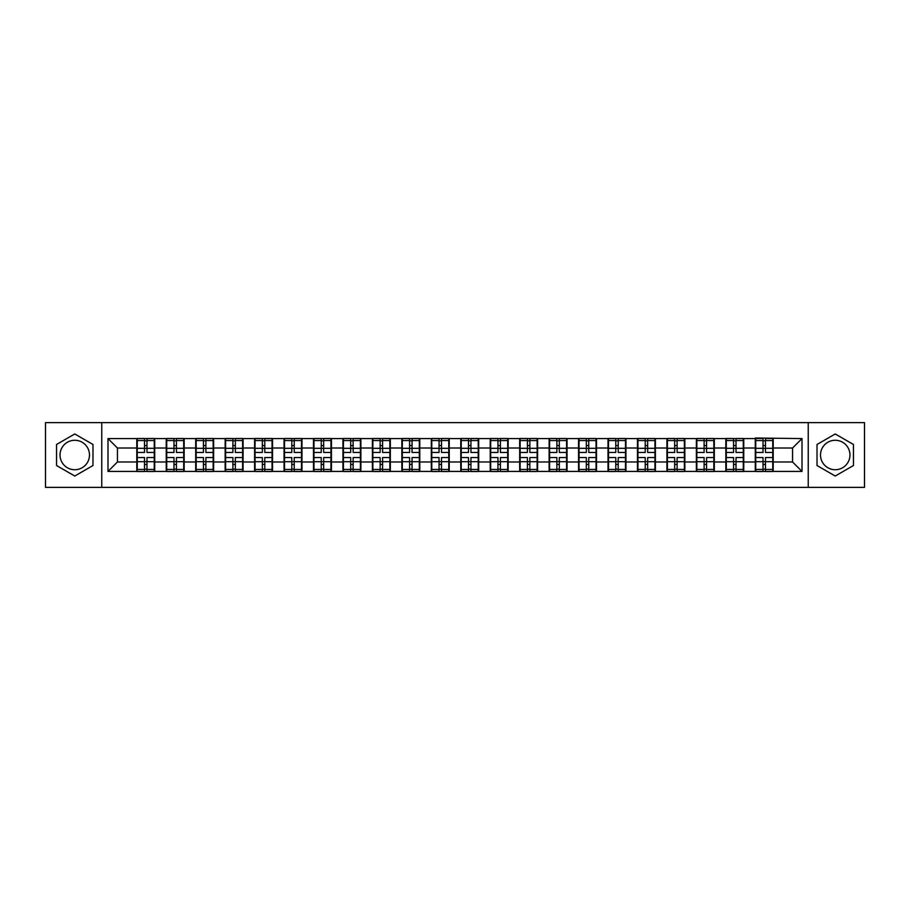 <?xml version="1.0" encoding="UTF-8"?>
<svg xmlns="http://www.w3.org/2000/svg" width="910" height="910" viewBox="0 0 910 910"><rect width="100%" height="100%" fill="white"/><g stroke="black" fill="none" stroke-linecap="round" stroke-linejoin="round"><path stroke-width="1.36" d="M835.232 440.269A14.731 14.731 0 0 0 820.513 455A14.731 14.731 0 0 0 835.232 469.731A14.731 14.731 0 0 0 849.963 455A14.731 14.731 0 0 0 835.232 440.269M74.768 469.731A14.731 14.731 0 0 1 60.037 455A14.731 14.731 0 0 1 74.768 440.269A14.731 14.731 0 0 1 89.487 455A14.731 14.731 0 0 1 74.768 469.731M808.239 487.373L864.5 487.373L864.5 422.627L808.239 422.627L808.239 487.373L101.761 487.373L101.761 422.627L45.5 422.627L45.5 487.373L101.761 487.373M808.239 422.627L101.761 422.627M792.564 461.984L792.564 448.016L773.216 448.016L773.216 461.984L792.564 461.984L802.006 471.425L802.006 438.575L755.277 438.006L755.277 448.016L743.766 448.016L743.766 461.984L755.277 461.984L755.277 448.016M802.006 471.425L107.994 471.425L107.994 438.575L136.784 438.575L136.784 448.016L117.435 448.016L117.435 461.984L136.784 461.984L136.784 448.016M755.277 438.575L136.784 438.575M755.277 461.984L755.277 471.425M743.766 461.984L743.766 471.425M743.766 438.575L743.766 448.016M714.316 461.984L725.827 461.984L725.827 448.016L714.316 448.016L714.316 471.425M725.827 461.984L725.827 471.425M725.827 438.575L725.827 448.016M714.316 438.575L714.316 448.016M684.855 461.984L696.378 461.984L696.378 448.016L684.855 448.016L684.855 471.425M696.378 461.984L696.378 471.425M696.378 438.575L696.378 448.016M684.855 438.575L684.855 448.016M655.405 461.984L666.928 461.984L666.928 448.016L655.405 448.016L655.405 471.425M666.928 461.984L666.928 471.425M666.928 438.575L666.928 448.016M655.405 438.575L655.405 448.016M625.955 461.984L637.466 461.984L637.466 448.016L625.955 448.016L625.955 471.425M637.466 461.984L637.466 471.425M637.466 438.575L637.466 448.016M625.955 438.575L625.955 448.016M596.505 461.984L608.016 461.984L608.016 448.016L596.505 448.016L596.505 471.425M608.016 461.984L608.016 471.425M608.016 438.575L608.016 448.016M596.505 438.575L596.505 448.016M567.055 461.984L578.567 461.984L578.567 448.016L567.055 448.016L567.055 471.425M578.567 461.984L578.567 471.425M578.567 438.575L578.567 448.016M567.055 438.575L567.055 448.016M537.594 461.984L549.117 461.984L549.117 448.016L537.594 448.016L537.594 471.425M549.117 461.984L549.117 471.425M549.117 438.575L549.117 448.016M537.594 438.575L537.594 448.016M508.144 461.984L519.667 461.984L519.667 448.016L508.144 448.016L508.144 471.425M519.667 461.984L519.667 471.425M519.667 438.575L519.667 448.016M508.144 438.575L508.144 448.016M478.694 461.984L490.206 461.984L490.206 448.016L478.694 448.016L478.694 471.425M490.206 461.984L490.206 471.425M490.206 438.575L490.206 448.016M478.694 438.575L478.694 448.016M449.244 461.984L460.756 461.984L460.756 448.016L449.244 448.016L449.244 471.425M460.756 461.984L460.756 471.425M460.756 438.575L460.756 448.016M449.244 438.575L449.244 448.016M419.794 461.984L431.306 461.984L431.306 448.016L419.794 448.016L419.794 471.425M431.306 461.984L431.306 471.425M431.306 438.575L431.306 448.016M419.794 438.575L419.794 448.016M390.333 461.984L401.856 461.984L401.856 448.016L390.333 448.016L390.333 471.425M401.856 461.984L401.856 471.425M401.856 438.575L401.856 448.016M390.333 438.575L390.333 448.016M360.883 461.984L372.406 461.984L372.406 448.016L360.883 448.016L360.883 471.425M372.406 461.984L372.406 471.425M372.406 438.575L372.406 448.016M360.883 438.575L360.883 448.016M331.433 461.984L342.945 461.984L342.945 448.016L331.433 448.016L331.433 471.425M342.945 461.984L342.945 471.425M342.945 438.575L342.945 448.016M331.433 438.575L331.433 448.016M301.983 461.984L313.495 461.984L313.495 448.016L301.983 448.016L301.983 471.425M313.495 461.984L313.495 471.425M313.495 438.575L313.495 448.016M301.983 438.575L301.983 448.016M272.534 461.984L284.045 461.984L284.045 448.016L272.534 448.016L272.534 471.425M284.045 461.984L284.045 471.425M284.045 438.575L284.045 448.016M272.534 438.575L272.534 448.016M243.072 461.984L254.595 461.984L254.595 448.016L243.072 448.016L243.072 471.425M254.595 461.984L254.595 471.425M254.595 438.575L254.595 448.016M243.072 438.575L243.072 448.016M213.623 461.984L225.145 461.984L225.145 448.016L213.623 448.016L213.623 471.425M225.145 461.984L225.145 471.425M225.145 438.575L225.145 448.016M213.623 438.575L213.623 448.016M184.173 461.984L195.684 461.984L195.684 448.016L184.173 448.016L184.173 471.425M195.684 461.984L195.684 471.425M195.684 438.575L195.684 448.016M184.173 438.575L184.173 448.016M154.723 461.984L166.234 461.984L166.234 448.016L154.723 448.016L154.723 471.425M166.234 461.984L166.234 471.425M166.234 438.575L166.234 448.016M154.723 438.575L154.723 448.016M136.784 461.984L136.784 471.425M117.435 461.984L107.994 471.425M107.994 438.575L117.435 448.016M773.216 461.984L773.216 471.425M773.216 438.575L773.216 448.016M802.006 438.575L792.564 448.016M74.768 433.968L56.545 444.478L56.545 465.522L74.768 476.032L92.979 465.522L92.979 444.478L74.768 433.968M817.021 465.522L835.232 476.032L853.455 465.522L853.455 444.478L835.232 433.968L817.021 444.478L817.021 465.522M154.245 457.548L154.245 471.516L146.976 471.516L146.976 457.548L154.245 457.548L154.245 438.483L146.976 438.483L146.976 440.554L154.245 440.554M137.251 448.311L144.519 448.311L144.519 438.483L137.251 438.483L137.251 457.548L144.519 457.548L144.519 471.516L137.251 471.516L137.251 469.446L144.519 469.446M144.519 445.57L146.976 445.57M146.976 440.838L144.519 440.838M144.519 448.323L146.976 448.323M144.519 448.311L144.519 452.452L137.251 452.452M137.251 440.554L144.519 440.554M144.519 461.677L146.976 461.677M144.519 469.162L146.976 469.162M144.519 464.43L146.976 464.43M137.251 457.548L137.251 469.446M146.976 469.446L154.245 469.446M146.976 440.554L146.976 452.452L154.245 452.452M183.695 457.548L183.695 471.516L176.426 471.516L176.426 457.548L183.695 457.548L183.695 438.483L176.426 438.483L176.426 440.554L183.695 440.554M166.712 448.311L173.981 448.311L173.981 438.483L166.712 438.483L166.712 457.548L173.981 457.548L173.981 471.516L166.712 471.516L166.712 469.446L173.981 469.446M173.981 445.57L176.426 445.57M176.426 440.838L173.981 440.838M173.981 448.323L176.426 448.323M173.981 448.311L173.981 452.452L166.712 452.452M166.712 440.554L173.981 440.554M173.981 461.677L176.426 461.677M173.981 469.162L176.426 469.162M173.981 464.43L176.426 464.43M166.712 457.548L166.712 469.446M176.426 469.446L183.695 469.446M176.426 440.554L176.426 452.452L183.695 452.452M213.156 457.548L213.156 471.516L205.887 471.516L205.887 457.548L213.156 457.548L213.156 438.483L205.887 438.483L205.887 440.554L213.156 440.554M196.162 448.311L203.43 448.311L203.43 438.483L196.162 438.483L196.162 457.548L203.43 457.548L203.43 471.516L196.162 471.516L196.162 469.446L203.43 469.446M203.43 445.57L205.887 445.57M205.887 440.838L203.43 440.838M203.43 448.323L205.887 448.323M203.43 448.311L203.43 452.452L196.162 452.452M196.162 440.554L203.43 440.554M203.43 461.677L205.887 461.677M203.43 469.162L205.887 469.162M203.43 464.43L205.887 464.43M196.162 457.548L196.162 469.446M205.887 469.446L213.156 469.446M205.887 440.554L205.887 452.452L213.156 452.452M242.606 457.548L242.606 471.516L235.337 471.516L235.337 457.548L242.606 457.548L242.606 438.483L235.337 438.483L235.337 440.554L242.606 440.554M225.612 448.311L232.88 448.311L232.88 438.483L225.612 438.483L225.612 457.548L232.88 457.548L232.88 471.516L225.612 471.516L225.612 469.446L232.88 469.446M232.88 445.57L235.337 445.57M235.337 440.838L232.88 440.838M232.88 448.323L235.337 448.323M232.88 448.311L232.88 452.452L225.612 452.452M225.612 440.554L232.88 440.554M232.88 461.677L235.337 461.677M232.88 469.162L235.337 469.162M232.88 464.43L235.337 464.43M225.612 457.548L225.612 469.446M235.337 469.446L242.606 469.446M235.337 440.554L235.337 452.452L242.606 452.452M272.056 457.548L272.056 471.516L264.787 471.516L264.787 457.548L272.056 457.548L272.056 438.483L264.787 438.483L264.787 440.554L272.056 440.554M255.062 448.311L262.33 448.311L262.33 438.483L255.062 438.483L255.062 457.548L262.33 457.548L262.33 471.516L255.062 471.516L255.062 469.446L262.33 469.446M262.33 445.57L264.787 445.57M264.787 440.838L262.33 440.838M262.33 448.323L264.787 448.323M262.33 448.311L262.33 452.452L255.062 452.452M255.062 440.554L262.33 440.554M262.33 461.677L264.787 461.677M262.33 469.162L264.787 469.162M262.33 464.43L264.787 464.43M255.062 457.548L255.062 469.446M264.787 469.446L272.056 469.446M264.787 440.554L264.787 452.452L272.056 452.452M301.506 457.548L301.506 471.516L294.237 471.516L294.237 457.548L301.506 457.548L301.506 438.483L294.237 438.483L294.237 440.554L301.506 440.554M284.512 448.311L291.78 448.311L291.78 438.483L284.512 438.483L284.512 457.548L291.78 457.548L291.78 471.516L284.512 471.516L284.512 469.446L291.78 469.446M291.78 445.57L294.237 445.57M294.237 440.838L291.78 440.838M291.78 448.323L294.237 448.323M291.78 448.311L291.78 452.452L284.512 452.452M284.512 440.554L291.78 440.554M291.78 461.677L294.237 461.677M291.78 469.162L294.237 469.162M291.78 464.43L294.237 464.43M284.512 457.548L284.512 469.446M294.237 469.446L301.506 469.446M294.237 440.554L294.237 452.452L301.506 452.452M330.956 457.548L330.956 471.516L323.687 471.516L323.687 457.548L330.956 457.548L330.956 438.483L323.687 438.483L323.687 440.554L330.956 440.554M313.973 448.311L321.241 448.311L321.241 438.483L313.973 438.483L313.973 457.548L321.241 457.548L321.241 471.516L313.973 471.516L313.973 469.446L321.241 469.446M321.241 445.57L323.687 445.57M323.687 440.838L321.241 440.838M321.241 448.323L323.687 448.323M321.241 448.311L321.241 452.452L313.973 452.452M313.973 440.554L321.241 440.554M321.241 461.677L323.687 461.677M321.241 469.162L323.687 469.162M321.241 464.43L323.687 464.43M313.973 457.548L313.973 469.446M323.687 469.446L330.956 469.446M323.687 440.554L323.687 452.452L330.956 452.452M360.417 457.548L360.417 471.516L353.148 471.516L353.148 457.548L360.417 457.548L360.417 438.483L353.148 438.483L353.148 440.554L360.417 440.554M343.423 448.311L350.691 448.311L350.691 438.483L343.423 438.483L343.423 457.548L350.691 457.548L350.691 471.516L343.423 471.516L343.423 469.446L350.691 469.446M350.691 445.57L353.148 445.57M353.148 440.838L350.691 440.838M350.691 448.323L353.148 448.323M350.691 448.311L350.691 452.452L343.423 452.452M343.423 440.554L350.691 440.554M350.691 461.677L353.148 461.677M350.691 469.162L353.148 469.162M350.691 464.43L353.148 464.43M343.423 457.548L343.423 469.446M353.148 469.446L360.417 469.446M353.148 440.554L353.148 452.452L360.417 452.452M389.867 457.548L389.867 471.516L382.598 471.516L382.598 457.548L389.867 457.548L389.867 438.483L382.598 438.483L382.598 440.554L389.867 440.554M372.873 448.311L380.141 448.311L380.141 438.483L372.873 438.483L372.873 457.548L380.141 457.548L380.141 471.516L372.873 471.516L372.873 469.446L380.141 469.446M380.141 445.57L382.598 445.57M382.598 440.838L380.141 440.838M380.141 448.323L382.598 448.323M380.141 448.311L380.141 452.452L372.873 452.452M372.873 440.554L380.141 440.554M380.141 461.677L382.598 461.677M380.141 469.162L382.598 469.162M380.141 464.43L382.598 464.43M372.873 457.548L372.873 469.446M382.598 469.446L389.867 469.446M382.598 440.554L382.598 452.452L389.867 452.452M419.317 457.548L419.317 471.516L412.048 471.516L412.048 457.548L419.317 457.548L419.317 438.483L412.048 438.483L412.048 440.554L419.317 440.554M402.322 448.311L409.591 448.311L409.591 438.483L402.322 438.483L402.322 457.548L409.591 457.548L409.591 471.516L402.322 471.516L402.322 469.446L409.591 469.446M409.591 445.57L412.048 445.57M412.048 440.838L409.591 440.838M409.591 448.323L412.048 448.323M409.591 448.311L409.591 452.452L402.322 452.452M402.322 440.554L409.591 440.554M409.591 461.677L412.048 461.677M409.591 469.162L412.048 469.162M409.591 464.43L412.048 464.43M402.322 457.548L402.322 469.446M412.048 469.446L419.317 469.446M412.048 440.554L412.048 452.452L419.317 452.452M448.766 457.548L448.766 471.516L441.498 471.516L441.498 457.548L448.766 457.548L448.766 438.483L441.498 438.483L441.498 440.554L448.766 440.554M431.784 448.311L439.052 448.311L439.052 438.483L431.784 438.483L431.784 457.548L439.052 457.548L439.052 471.516L431.784 471.516L431.784 469.446L439.052 469.446M439.052 445.57L441.498 445.57M441.498 440.838L439.052 440.838M439.052 448.323L441.498 448.323M439.052 448.311L439.052 452.452L431.784 452.452M431.784 440.554L439.052 440.554M439.052 461.677L441.498 461.677M439.052 469.162L441.498 469.162M439.052 464.43L441.498 464.43M431.784 457.548L431.784 469.446M441.498 469.446L448.766 469.446M441.498 440.554L441.498 452.452L448.766 452.452M478.216 457.548L478.216 471.516L470.948 471.516L470.948 457.548L478.216 457.548L478.216 438.483L470.948 438.483L470.948 440.554L478.216 440.554M461.233 448.311L468.502 448.311L468.502 438.483L461.233 438.483L461.233 457.548L468.502 457.548L468.502 471.516L461.233 471.516L461.233 469.446L468.502 469.446M468.502 445.57L470.948 445.57M470.948 440.838L468.502 440.838M468.502 448.323L470.948 448.323M468.502 448.311L468.502 452.452L461.233 452.452M461.233 440.554L468.502 440.554M468.502 461.677L470.948 461.677M468.502 469.162L470.948 469.162M468.502 464.43L470.948 464.43M461.233 457.548L461.233 469.446M470.948 469.446L478.216 469.446M470.948 440.554L470.948 452.452L478.216 452.452M507.678 457.548L507.678 471.516L500.409 471.516L500.409 457.548L507.678 457.548L507.678 438.483L500.409 438.483L500.409 440.554L507.678 440.554M490.683 448.311L497.952 448.311L497.952 438.483L490.683 438.483L490.683 457.548L497.952 457.548L497.952 471.516L490.683 471.516L490.683 469.446L497.952 469.446M497.952 445.57L500.409 445.57M500.409 440.838L497.952 440.838M497.952 448.323L500.409 448.323M497.952 448.311L497.952 452.452L490.683 452.452M490.683 440.554L497.952 440.554M497.952 461.677L500.409 461.677M497.952 469.162L500.409 469.162M497.952 464.43L500.409 464.43M490.683 457.548L490.683 469.446M500.409 469.446L507.678 469.446M500.409 440.554L500.409 452.452L507.678 452.452M537.127 457.548L537.127 471.516L529.859 471.516L529.859 457.548L537.127 457.548L537.127 438.483L529.859 438.483L529.859 440.554L537.127 440.554M520.133 448.311L527.402 448.311L527.402 438.483L520.133 438.483L520.133 457.548L527.402 457.548L527.402 471.516L520.133 471.516L520.133 469.446L527.402 469.446M527.402 445.57L529.859 445.57M529.859 440.838L527.402 440.838M527.402 448.323L529.859 448.323M527.402 448.311L527.402 452.452L520.133 452.452M520.133 440.554L527.402 440.554M527.402 461.677L529.859 461.677M527.402 469.162L529.859 469.162M527.402 464.43L529.859 464.43M520.133 457.548L520.133 469.446M529.859 469.446L537.127 469.446M529.859 440.554L529.859 452.452L537.127 452.452M566.577 457.548L566.577 471.516L559.309 471.516L559.309 457.548L566.577 457.548L566.577 438.483L559.309 438.483L559.309 440.554L566.577 440.554M549.583 448.311L556.852 448.311L556.852 438.483L549.583 438.483L549.583 457.548L556.852 457.548L556.852 471.516L549.583 471.516L549.583 469.446L556.852 469.446M556.852 445.57L559.309 445.57M559.309 440.838L556.852 440.838M556.852 448.323L559.309 448.323M556.852 448.311L556.852 452.452L549.583 452.452M549.583 440.554L556.852 440.554M556.852 461.677L559.309 461.677M556.852 469.162L559.309 469.162M556.852 464.43L559.309 464.43M549.583 457.548L549.583 469.446M559.309 469.446L566.577 469.446M559.309 440.554L559.309 452.452L566.577 452.452M596.027 457.548L596.027 471.516L588.759 471.516L588.759 457.548L596.027 457.548L596.027 438.483L588.759 438.483L588.759 440.554L596.027 440.554M579.044 448.311L586.313 448.311L586.313 438.483L579.044 438.483L579.044 457.548L586.313 457.548L586.313 471.516L579.044 471.516L579.044 469.446L586.313 469.446M586.313 445.57L588.759 445.57M588.759 440.838L586.313 440.838M586.313 448.323L588.759 448.323M586.313 448.311L586.313 452.452L579.044 452.452M579.044 440.554L586.313 440.554M586.313 461.677L588.759 461.677M586.313 469.162L588.759 469.162M586.313 464.43L588.759 464.43M579.044 457.548L579.044 469.446M588.759 469.446L596.027 469.446M588.759 440.554L588.759 452.452L596.027 452.452M625.488 457.548L625.488 471.516L618.22 471.516L618.22 457.548L625.488 457.548L625.488 438.483L618.22 438.483L618.22 440.554L625.488 440.554M608.494 448.311L615.763 448.311L615.763 438.483L608.494 438.483L608.494 457.548L615.763 457.548L615.763 471.516L608.494 471.516L608.494 469.446L615.763 469.446M615.763 445.57L618.22 445.57M618.22 440.838L615.763 440.838M615.763 448.323L618.22 448.323M615.763 448.311L615.763 452.452L608.494 452.452M608.494 440.554L615.763 440.554M615.763 461.677L618.22 461.677M615.763 469.162L618.22 469.162M615.763 464.43L618.22 464.43M608.494 457.548L608.494 469.446M618.22 469.446L625.488 469.446M618.22 440.554L618.22 452.452L625.488 452.452M654.938 457.548L654.938 471.516L647.67 471.516L647.67 457.548L654.938 457.548L654.938 438.483L647.67 438.483L647.67 440.554L654.938 440.554M637.944 448.311L645.213 448.311L645.213 438.483L637.944 438.483L637.944 457.548L645.213 457.548L645.213 471.516L637.944 471.516L637.944 469.446L645.213 469.446M645.213 445.57L647.67 445.57M647.67 440.838L645.213 440.838M645.213 448.323L647.67 448.323M645.213 448.311L645.213 452.452L637.944 452.452M637.944 440.554L645.213 440.554M645.213 461.677L647.67 461.677M645.213 469.162L647.67 469.162M645.213 464.43L647.67 464.43M637.944 457.548L637.944 469.446M647.67 469.446L654.938 469.446M647.67 440.554L647.67 452.452L654.938 452.452M684.388 457.548L684.388 471.516L677.12 471.516L677.12 457.548L684.388 457.548L684.388 438.483L677.12 438.483L677.12 440.554L684.388 440.554M667.394 448.311L674.663 448.311L674.663 438.483L667.394 438.483L667.394 457.548L674.663 457.548L674.663 471.516L667.394 471.516L667.394 469.446L674.663 469.446M674.663 445.57L677.12 445.57M677.12 440.838L674.663 440.838M674.663 448.323L677.12 448.323M674.663 448.311L674.663 452.452L667.394 452.452M667.394 440.554L674.663 440.554M674.663 461.677L677.12 461.677M674.663 469.162L677.12 469.162M674.663 464.43L677.12 464.43M667.394 457.548L667.394 469.446M677.12 469.446L684.388 469.446M677.12 440.554L677.12 452.452L684.388 452.452M713.838 457.548L713.838 471.516L706.569 471.516L706.569 457.548L713.838 457.548L713.838 438.483L706.569 438.483L706.569 440.554L713.838 440.554M696.844 448.311L704.112 448.311L704.112 438.483L696.844 438.483L696.844 457.548L704.112 457.548L704.112 471.516L696.844 471.516L696.844 469.446L704.112 469.446M704.112 445.57L706.569 445.57M706.569 440.838L704.112 440.838M704.112 448.323L706.569 448.323M704.112 448.311L704.112 452.452L696.844 452.452M696.844 440.554L704.112 440.554M704.112 461.677L706.569 461.677M704.112 469.162L706.569 469.162M704.112 464.43L706.569 464.43M696.844 457.548L696.844 469.446M706.569 469.446L713.838 469.446M706.569 440.554L706.569 452.452L713.838 452.452M743.288 457.548L743.288 471.516L736.019 471.516L736.019 457.548L743.288 457.548L743.288 438.483L736.019 438.483L736.019 440.554L743.288 440.554M726.305 448.311L733.574 448.311L733.574 438.483L726.305 438.483L726.305 457.548L733.574 457.548L733.574 471.516L726.305 471.516L726.305 469.446L733.574 469.446M733.574 445.57L736.019 445.57M736.019 440.838L733.574 440.838M733.574 448.323L736.019 448.323M733.574 448.311L733.574 452.452L726.305 452.452M726.305 440.554L733.574 440.554M733.574 461.677L736.019 461.677M733.574 469.162L736.019 469.162M733.574 464.43L736.019 464.43M726.305 457.548L726.305 469.446M736.019 469.446L743.288 469.446M736.019 440.554L736.019 452.452L743.288 452.452M772.749 457.548L772.749 471.516L765.481 471.516L765.481 457.548L772.749 457.548L772.749 438.483L765.481 438.483L765.481 440.554L772.749 440.554M755.755 448.311L763.024 448.311L763.024 438.483L755.755 438.483L755.755 457.548L763.024 457.548L763.024 471.516L755.755 471.516L755.755 469.446L763.024 469.446M763.024 445.57L765.481 445.57M765.481 440.838L763.024 440.838M763.024 448.323L765.481 448.323M763.024 448.311L763.024 452.452L755.755 452.452M755.755 440.554L763.024 440.554M763.024 461.677L765.481 461.677M763.024 469.162L765.481 469.162M763.024 464.43L765.481 464.43M755.755 457.548L755.755 469.446M765.481 469.446L772.749 469.446M765.481 440.554L765.481 452.452L772.749 452.452M137.251 461.688L144.519 461.688M146.976 461.688L154.245 461.688M146.976 448.311L154.245 448.311M166.712 461.688L173.981 461.688M176.426 461.688L183.695 461.688M176.426 448.311L183.695 448.311M196.162 461.688L203.43 461.688M205.887 461.688L213.156 461.688M205.887 448.311L213.156 448.311M225.612 461.688L232.88 461.688M235.337 461.688L242.606 461.688M235.337 448.311L242.606 448.311M255.062 461.688L262.33 461.688M264.787 461.688L272.056 461.688M264.787 448.311L272.056 448.311M284.512 461.688L291.78 461.688M294.237 461.688L301.506 461.688M294.237 448.311L301.506 448.311M313.973 461.688L321.241 461.688M323.687 461.688L330.956 461.688M323.687 448.311L330.956 448.311M343.423 461.688L350.691 461.688M353.148 461.688L360.417 461.688M353.148 448.311L360.417 448.311M372.873 461.688L380.141 461.688M382.598 461.688L389.867 461.688M382.598 448.311L389.867 448.311M402.322 461.688L409.591 461.688M412.048 461.688L419.317 461.688M412.048 448.311L419.317 448.311M431.784 461.688L439.052 461.688M441.498 461.688L448.766 461.688M441.498 448.311L448.766 448.311M461.233 461.688L468.502 461.688M470.948 461.688L478.216 461.688M470.948 448.311L478.216 448.311M490.683 461.688L497.952 461.688M500.409 461.688L507.678 461.688M500.409 448.311L507.678 448.311M520.133 461.688L527.402 461.688M529.859 461.688L537.127 461.688M529.859 448.311L537.127 448.311M549.583 461.688L556.852 461.688M559.309 461.688L566.577 461.688M559.309 448.311L566.577 448.311M579.044 461.688L586.313 461.688M588.759 461.688L596.027 461.688M588.759 448.311L596.027 448.311M608.494 461.688L615.763 461.688M618.22 461.688L625.488 461.688M618.22 448.311L625.488 448.311M637.944 461.688L645.213 461.688M647.67 461.688L654.938 461.688M647.67 448.311L654.938 448.311M667.394 461.688L674.663 461.688M677.12 461.688L684.388 461.688M677.12 448.311L684.388 448.311M696.844 461.688L704.112 461.688M706.569 461.688L713.838 461.688M706.569 448.311L713.838 448.311M726.305 461.688L733.574 461.688M736.019 461.688L743.288 461.688M736.019 448.311L743.288 448.311M755.755 461.688L763.024 461.688M765.481 461.688L772.749 461.688M765.481 448.311L772.749 448.311"/></g></svg>
